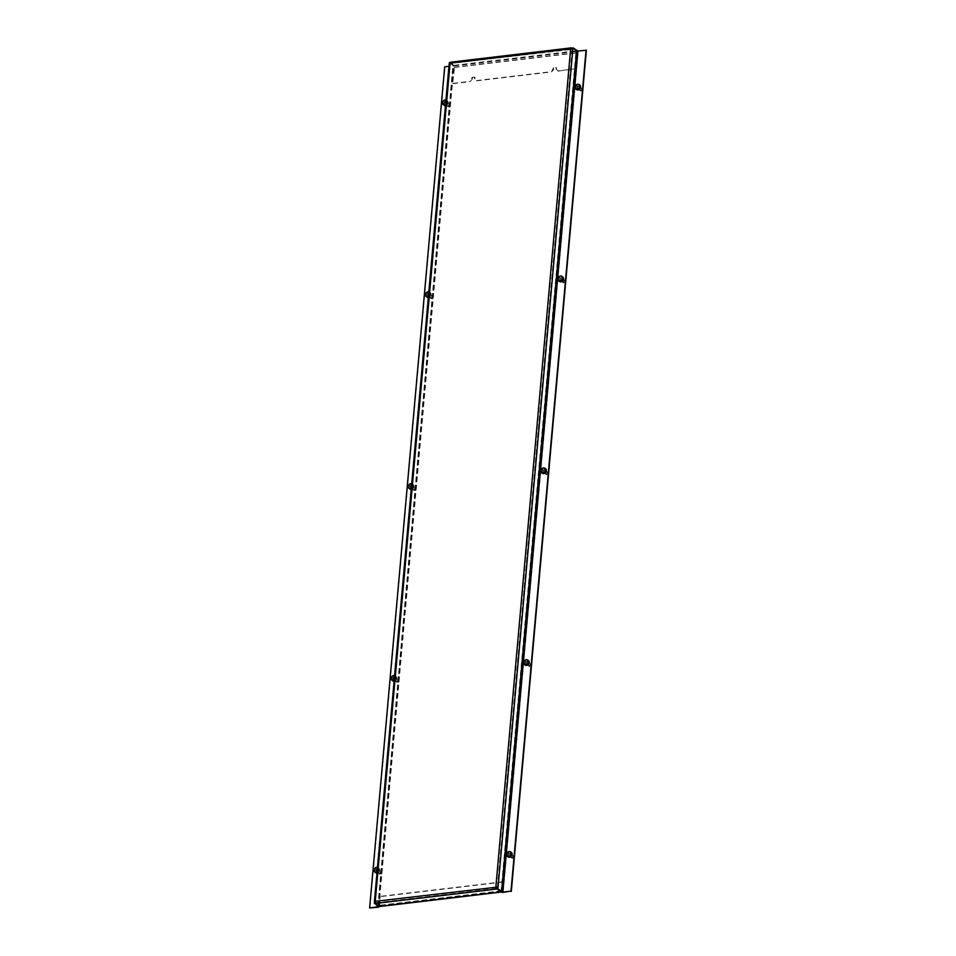 <?xml version="1.0" encoding="UTF-8"?>
<svg xmlns="http://www.w3.org/2000/svg" width="956" height="956" viewBox="0 0 956 956"><rect width="100%" height="100%" fill="white"/><g stroke="black" fill="none" stroke-linecap="round" stroke-linejoin="round"><path stroke-width="0.72" stroke-dasharray="4.78 3.58" d="M375.672 872.708A2.772 2.235 128.5 0 1 379.114 868.371A2.772 2.235 128.5 0 1 376.951 873.115M377.465 867.295A2.772 2.235 128.5 0 1 377.034 872.159M376.174 870.689A1.386 1.123 -51.5 0 0 378.612 870.39A1.386 1.123 -51.5 0 0 376.174 870.689M378.719 872.708A1.386 1.123 -51.5 0 0 381.169 872.422A1.386 1.123 -51.5 0 0 378.719 872.708M377.058 871.788A2.533 2.043 -51.5 0 0 377.453 867.474M379.699 873.378A1.243 1.004 128.5 0 1 381.898 873.115A1.243 1.004 128.5 0 1 379.699 873.378M392.796 680.863A2.772 2.235 128.5 0 1 396.238 676.537A2.772 2.235 128.5 0 1 394.063 681.27M394.589 675.462A2.772 2.235 128.5 0 1 394.147 680.325M393.286 678.844A1.386 1.123 -51.5 0 0 395.736 678.557A1.386 1.123 -51.5 0 0 393.286 678.844M395.844 680.875A1.386 1.123 -51.5 0 0 398.294 680.588A1.386 1.123 -51.5 0 0 395.844 680.875M394.183 679.955A2.533 2.043 -51.5 0 0 394.565 675.629M396.812 681.532A1.243 1.004 128.5 0 1 399.022 681.281A1.243 1.004 128.5 0 1 396.812 681.532M409.909 489.03A2.772 2.235 128.5 0 1 413.362 484.704A2.772 2.235 128.5 0 1 411.188 489.436M411.701 483.628A2.772 2.235 128.5 0 1 411.271 488.492M410.411 487.01A1.386 1.123 -51.5 0 0 412.861 486.724A1.386 1.123 -51.5 0 0 410.411 487.01M412.968 489.042A1.386 1.123 -51.5 0 0 415.406 488.743A1.386 1.123 -51.5 0 0 412.968 489.042M411.307 488.122A2.533 2.043 -51.5 0 0 411.689 483.796M413.936 489.699A1.243 1.004 128.5 0 1 416.135 489.436A1.243 1.004 128.5 0 1 413.936 489.699M427.033 297.197A2.772 2.235 128.5 0 1 430.475 292.859A2.772 2.235 128.5 0 1 428.312 297.603M428.826 291.783A2.772 2.235 128.5 0 1 428.396 296.647M427.535 295.177A1.386 1.123 -51.5 0 0 429.973 294.878A1.386 1.123 -51.5 0 0 427.535 295.177M430.08 297.197A1.386 1.123 -51.5 0 0 432.53 296.91A1.386 1.123 -51.5 0 0 430.08 297.197M428.431 296.276A2.533 2.043 -51.5 0 0 428.814 291.962M431.06 297.866A1.243 1.004 128.5 0 1 433.259 297.603A1.243 1.004 128.5 0 1 431.06 297.866M444.158 105.351A2.772 2.235 128.5 0 1 447.599 101.025A2.772 2.235 128.5 0 1 445.424 105.769M445.95 99.95A2.772 2.235 128.5 0 1 445.52 104.813M444.66 103.332A1.386 1.123 -51.5 0 0 447.097 103.045A1.386 1.123 -51.5 0 0 444.66 103.332M447.205 105.363A1.386 1.123 -51.5 0 0 449.655 105.076A1.386 1.123 -51.5 0 0 447.205 105.363M445.544 104.443A2.533 2.043 -51.5 0 0 445.938 100.129M448.185 106.032A1.243 1.004 128.5 0 1 450.384 105.769A1.243 1.004 128.5 0 1 448.185 106.032M508.078 856.958A2.772 2.235 128.5 0 1 511.52 852.621M508.58 854.927A1.386 1.123 -51.5 0 0 511.03 854.64A1.386 1.123 -51.5 0 0 508.58 854.927M511.137 856.958A1.386 1.123 -51.5 0 0 513.575 856.672A1.386 1.123 -51.5 0 0 511.137 856.958M512.105 857.628A1.243 1.004 128.5 0 1 514.304 857.365A1.243 1.004 128.5 0 1 512.105 857.628M525.202 665.113A2.772 2.235 128.5 0 1 528.644 660.787M525.704 663.094A1.386 1.123 -51.5 0 0 528.142 662.807A1.386 1.123 -51.5 0 0 525.704 663.094M528.25 665.125A1.386 1.123 -51.5 0 0 530.7 664.838A1.386 1.123 -51.5 0 0 528.25 665.125M529.23 665.782A1.243 1.004 128.5 0 1 531.428 665.519A1.243 1.004 128.5 0 1 529.23 665.782M542.327 473.28A2.772 2.235 128.5 0 1 545.768 468.942M542.829 471.26A1.386 1.123 -51.5 0 0 545.267 470.973A1.386 1.123 -51.5 0 0 542.829 471.26M545.374 473.292A1.386 1.123 -51.5 0 0 547.824 472.993A1.386 1.123 -51.5 0 0 545.374 473.292M546.354 473.949A1.243 1.004 128.5 0 1 548.553 473.686A1.243 1.004 128.5 0 1 546.354 473.949M559.439 281.446A2.772 2.235 128.5 0 1 562.893 277.109M559.941 279.427A1.386 1.123 -51.5 0 0 562.391 279.128A1.386 1.123 -51.5 0 0 559.941 279.427M562.498 281.446A1.386 1.123 -51.5 0 0 564.936 281.16A1.386 1.123 -51.5 0 0 562.498 281.446M563.466 282.116A1.243 1.004 128.5 0 1 565.665 281.853A1.243 1.004 128.5 0 1 563.466 282.116M576.564 89.601A2.772 2.235 128.5 0 1 580.005 85.275M577.066 87.582A1.386 1.123 -51.5 0 0 579.515 87.295A1.386 1.123 -51.5 0 0 577.066 87.582M579.623 89.613A1.386 1.123 -51.5 0 0 582.061 89.326A1.386 1.123 -51.5 0 0 579.623 89.613M580.591 90.27A1.243 1.004 128.5 0 1 582.79 90.019A1.243 1.004 128.5 0 1 580.591 90.27M508.461 854.951A1.518 1.231 128.5 0 1 511.149 854.628A1.518 1.231 128.5 0 1 508.461 854.951M511.472 854.879A1.518 1.231 -51.5 0 0 508.783 855.202A1.518 1.231 -51.5 0 0 511.472 854.879M525.585 663.106A1.518 1.231 128.5 0 1 528.274 662.795A1.518 1.231 128.5 0 1 525.585 663.106M528.584 663.046A1.518 1.231 -51.5 0 0 525.896 663.368A1.518 1.231 -51.5 0 0 528.584 663.046M542.697 471.272A1.518 1.231 128.5 0 1 545.386 470.95A1.518 1.231 128.5 0 1 542.697 471.272M545.709 471.212A1.518 1.231 -51.5 0 0 543.02 471.523A1.518 1.231 -51.5 0 0 545.709 471.212M559.822 279.439A1.518 1.231 128.5 0 1 562.51 279.116A1.518 1.231 128.5 0 1 559.822 279.439M562.833 279.367A1.518 1.231 -51.5 0 0 560.144 279.69A1.518 1.231 -51.5 0 0 562.833 279.367M576.946 87.594A1.518 1.231 128.5 0 1 579.635 87.283A1.518 1.231 128.5 0 1 576.946 87.594M579.945 87.534A1.518 1.231 -51.5 0 0 577.257 87.856A1.518 1.231 -51.5 0 0 579.945 87.534M376.055 870.701A1.518 1.231 128.5 0 1 378.743 870.378A1.518 1.231 128.5 0 1 376.055 870.701M379.054 870.629A1.518 1.231 -51.5 0 0 376.365 870.952A1.518 1.231 -51.5 0 0 379.054 870.629M393.167 678.856A1.518 1.231 128.5 0 1 395.856 678.545A1.518 1.231 128.5 0 1 393.167 678.856M396.178 678.796A1.518 1.231 -51.5 0 0 393.49 679.118A1.518 1.231 -51.5 0 0 396.178 678.796M410.291 487.022A1.518 1.231 128.5 0 1 412.98 486.7A1.518 1.231 128.5 0 1 410.291 487.022M413.303 486.963A1.518 1.231 -51.5 0 0 410.614 487.273A1.518 1.231 -51.5 0 0 413.303 486.963M427.416 295.189A1.518 1.231 128.5 0 1 430.104 294.866A1.518 1.231 128.5 0 1 427.416 295.189M430.415 295.117A1.518 1.231 -51.5 0 0 427.726 295.44A1.518 1.231 -51.5 0 0 430.415 295.117M444.528 103.356A1.518 1.231 128.5 0 1 447.217 103.033A1.518 1.231 128.5 0 1 444.528 103.356M447.539 103.284A1.518 1.231 -51.5 0 0 444.851 103.607A1.518 1.231 -51.5 0 0 447.539 103.284M472.419 77.651L472.276 79.252L470.053 81.63L472.097 77.4L475.072 77.34L474.929 78.942L476.769 80.83L551.457 71.939L553.5 67.721L556.153 67.398L556.01 68.999L557.862 70.887L574.867 68.868L576.313 52.664L572.274 48.553M472.097 77.4L474.75 77.089L474.606 78.679L476.769 80.83M476.458 80.579L551.134 71.688M450.156 62.403L453.873 65.367A1.613 0.741 83.2 0 1 454.482 67.446L452.726 83.399L454.172 67.195L450.121 62.821M452.726 83.399L469.731 81.368M453.036 83.65L470.053 81.63M553.5 67.721L553.679 69.573L551.457 71.939M557.862 70.887L556.332 69.25L556.476 67.661L553.823 67.972M558.173 71.138L574.867 68.868M450.097 63.048L571.114 48.648M450.312 62.391L450.874 62.953L571.282 48.541M449.189 63.67A1.613 0.598 -174.9 0 0 449.368 63.98L450.682 62.893M450.372 63.466L375.206 901.687L450.372 63.466L572.811 49.294M496.511 888.423L375.923 902.775L375.863 903.408M375.254 901.329L375.469 902.822M379.424 906.396A1.613 0.741 83.2 0 0 379.687 905.559L380.165 896.358L379.054 905.894L375.146 902.87M572.333 47.908L576.014 50.835A1.613 0.741 -96.8 0 1 576.635 52.915L575.189 69.119M497.323 888.363L501.195 891.362L502.306 881.826L501.828 891.04A1.613 0.741 -96.8 0 1 501.279 892.044A1.613 0.741 -96.8 0 1 501.159 892.044L501.279 892.044M502.629 882.077L380.488 896.609M502.306 881.826L380.165 896.358M374.573 902.094L449.428 63.383M497.407 887.479L572.238 49.019M444.683 66.848L453.156 66.131A1.613 0.598 -174.9 0 0 454.016 65.689A1.613 0.598 -174.9 0 0 453.837 65.367L450.156 62.439M449.499 62.487L453.323 65.617L448.95 66.346M572.333 47.872L576.062 50.835A1.613 0.598 -174.9 0 0 578.237 51.254L586.375 50.286M369.936 908.2L445.006 67.099M454.172 67.195L576.313 52.664M450.933 62.319L571.521 47.967M570.959 49.126L496.164 887.24L375.565 901.58M454.482 67.446L576.635 52.915M378.767 906.431L453.837 65.367L576.014 50.835M453.825 66L575.966 51.481M501.828 891.04L379.687 905.559M501.518 890.777L379.365 905.308M501.016 891.291L378.863 905.822M378.158 906.539L453.228 65.438M377.835 906.276L452.833 65.88M378.086 907.232L453.156 66.131M500.992 891.924L576.062 50.835M503.167 892.354L578.237 51.254M379.114 868.371L378.206 867.654M376.533 871.621L379.09 873.653M381.647 872.338L380.894 871.561M380.106 874.274L379.174 873.712M378.253 869.458L380.811 871.49M396.238 676.537L395.33 675.82M393.657 679.788L396.202 681.807M398.772 680.505L398.019 679.728M397.23 682.441L396.298 681.879M395.378 677.613L397.923 679.644M413.362 484.704L412.454 483.975M410.769 487.942L413.327 489.974M415.896 488.659L415.131 487.883M414.354 490.607L413.422 490.046M412.502 485.779L415.047 487.811M430.475 292.859L429.579 292.142M427.894 296.109L430.451 298.141M433.008 296.826L432.255 296.049M431.467 298.762L430.547 298.2M429.614 293.946L432.172 295.978M447.599 101.025L446.691 100.308M445.018 104.276L447.563 106.307M450.133 104.993L449.38 104.216M448.591 106.929L447.659 106.367M446.739 102.113L449.296 104.132M508.939 855.871L511.496 857.902M514.053 856.588L513.3 855.811M512.512 858.524L511.591 857.962M510.659 853.708L513.217 855.728M526.063 664.038L528.62 666.057M531.178 664.755L530.425 663.978M529.636 666.691L528.716 666.129M527.784 661.863L530.341 663.894M543.187 472.192L545.733 474.224M548.302 472.909L547.549 472.133M546.76 474.857L545.828 474.296M544.908 470.029L547.453 472.061M560.312 280.359L562.857 282.39M565.426 281.076L564.661 280.299M563.885 283.012L562.953 282.45M562.032 278.196L564.578 280.228M577.424 88.526L579.981 90.557M582.539 89.243L581.786 88.466M580.997 91.178L580.077 90.617M579.145 86.351L581.702 88.382M501.195 891.362L379.054 905.894M375.075 901.843L449.882 63.729M378.265 906.718L453.323 65.617M378.97 906.551L454.016 65.689"/><path stroke-width="1.43" d="M377.034 872.159A2.772 2.235 128.5 0 1 374.047 870.115A2.772 2.235 128.5 0 1 377.465 867.295M377.453 867.474A2.533 2.043 -51.5 0 0 374.143 869.996A2.533 2.043 -51.5 0 0 377.058 871.788M376.951 873.115A2.772 2.235 128.5 0 1 375.672 872.708L374.764 871.98M394.147 680.325A2.772 2.235 128.5 0 1 391.171 678.27A2.772 2.235 128.5 0 1 394.589 675.462M394.565 675.629A2.533 2.043 -51.5 0 0 391.267 678.163A2.533 2.043 -51.5 0 0 394.183 679.955M394.063 681.27A2.772 2.235 128.5 0 1 392.796 680.863L391.888 680.146M411.271 488.492A2.772 2.235 128.5 0 1 408.284 486.437A2.772 2.235 128.5 0 1 411.701 483.628M411.689 483.796A2.533 2.043 -51.5 0 0 408.379 486.329A2.533 2.043 -51.5 0 0 411.307 488.122M411.188 489.436A2.772 2.235 128.5 0 1 409.909 489.03L409.013 488.313M428.396 296.647A2.772 2.235 128.5 0 1 425.408 294.603A2.772 2.235 128.5 0 1 428.826 291.783M428.814 291.962A2.533 2.043 -51.5 0 0 425.504 294.496A2.533 2.043 -51.5 0 0 428.431 296.276M428.312 297.603A2.772 2.235 128.5 0 1 427.033 297.197L426.125 296.48M445.52 104.813A2.772 2.235 128.5 0 1 442.532 102.758A2.772 2.235 128.5 0 1 445.95 99.95M445.938 100.129A2.533 2.043 -51.5 0 0 442.628 102.651A2.533 2.043 -51.5 0 0 445.544 104.443M445.424 105.769A2.772 2.235 128.5 0 1 444.158 105.351L443.249 104.634M510.624 851.904L511.52 852.621A2.772 2.235 128.5 0 1 508.078 856.958L507.182 856.229A2.772 2.235 128.5 0 1 510.624 851.904A2.772 2.235 128.5 0 1 507.182 856.229M506.549 854.246A2.533 2.043 -51.5 0 0 511.03 853.72A2.533 2.043 -51.5 0 0 506.549 854.246M527.748 660.07L528.644 660.787A2.772 2.235 128.5 0 1 525.202 665.113L524.294 664.396A2.772 2.235 128.5 0 1 527.748 660.07A2.772 2.235 128.5 0 1 524.294 664.396M523.673 662.412A2.533 2.043 -51.5 0 0 528.154 661.875A2.533 2.043 -51.5 0 0 523.673 662.412M544.86 468.225L545.768 468.942A2.772 2.235 128.5 0 1 542.327 473.28L541.419 472.563A2.772 2.235 128.5 0 1 544.86 468.225A2.772 2.235 128.5 0 1 541.419 472.563M540.797 470.579A2.533 2.043 -51.5 0 0 545.279 470.041A2.533 2.043 -51.5 0 0 540.797 470.579M561.985 276.392L562.893 277.109A2.772 2.235 128.5 0 1 559.439 281.446L558.543 280.729A2.772 2.235 128.5 0 1 561.985 276.392A2.772 2.235 128.5 0 1 558.543 280.729M557.91 278.746A2.533 2.043 -51.5 0 0 562.403 278.208A2.533 2.043 -51.5 0 0 557.91 278.746M579.109 84.558L580.005 85.275A2.772 2.235 128.5 0 1 576.564 89.601L575.667 88.884A2.772 2.235 128.5 0 1 579.109 84.558A2.772 2.235 128.5 0 1 575.667 88.884M575.034 86.9A2.533 2.043 -51.5 0 0 579.515 86.375A2.533 2.043 -51.5 0 0 575.034 86.9M450.933 62.319A1.613 0.741 83.2 0 0 450.599 62.2A1.613 0.741 83.2 0 0 450.049 63.215A1.613 0.598 -174.9 0 0 449.189 63.67L374.394 901.783A1.613 0.598 5.1 0 1 375.254 901.329A1.613 0.741 83.2 0 0 375.863 903.408L375.087 903.504L375.469 902.822M497.885 888.901L500.992 891.924A1.613 0.598 5.1 0 0 503.167 892.354L510.994 891.123L502.844 892.103L497.885 888.901L498.016 887.407L496.164 887.24L496.463 889.068A1.613 0.741 -96.8 0 1 495.841 886.989A1.613 0.598 5.1 0 1 498.016 887.407L572.811 49.294A1.613 0.598 -174.9 0 0 570.648 48.876A1.613 0.741 -96.8 0 1 571.198 47.86A1.613 0.741 -96.8 0 1 571.521 47.967L572.238 48.517L571.019 48.852M375.051 903.516L378.265 906.718L369.625 907.949L378.086 907.232A1.613 0.598 5.1 0 0 378.946 906.778A1.613 0.598 5.1 0 0 378.767 906.467L375.051 903.516L375.206 901.687L374.573 902.094A1.613 0.598 5.1 0 1 374.394 901.783M375.087 903.504L378.815 906.467A1.613 0.741 83.2 0 0 379.138 906.575A1.613 0.741 83.2 0 0 379.424 906.396M571.521 47.967L571.114 48.648M496.164 887.24L375.254 901.329L450.049 63.215L449.499 62.487L449.428 63.383M496.511 888.423L497.287 888.339L496.463 889.068L375.863 903.408M497.228 888.972L500.956 891.936L378.815 906.467M379.138 906.575L501.195 892.056A1.613 0.741 -96.8 0 1 500.956 891.936M572.238 49.019L572.955 47.8L572.811 49.294M448.95 66.346L444.683 66.848L369.625 907.949M511.317 891.386L586.375 50.286L577.914 51.003L572.955 47.8M497.275 888.972L497.407 887.479M374.441 903.587L374.573 902.094M510.994 891.123L586.064 50.035M495.841 886.989L570.648 48.876L450.049 63.215M377.763 906.981L377.835 906.276M502.844 892.103L577.914 51.003M501.601 891.852L576.671 50.764M450.599 62.2L571.198 47.86"/></g></svg>
